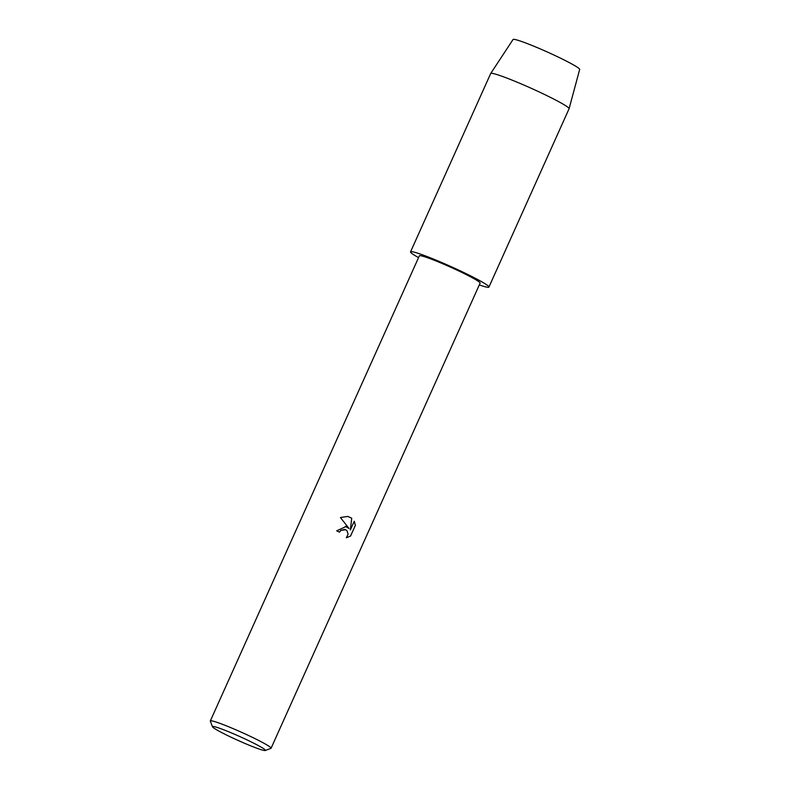 <?xml version="1.0" encoding="UTF-8"?>
<svg xmlns="http://www.w3.org/2000/svg" width="790" height="790" viewBox="0 0 790 790"><rect width="100%" height="100%" fill="white"/><g stroke="black" fill="none" stroke-linecap="round" stroke-linejoin="round"><path stroke-width="1.19" d="M346.03 526.535L349.032 528.5L340.421 517.519L347.857 516.433L351.748 518.23L350.345 529.971L354.256 521.252L355.391 525.301L350.562 536.055L346.356 537.763L348.094 534.208L347.047 530.811L345.665 529.735L340.885 530.386L339.552 532.144A33.298 2.439 -155.8 0 0 336.698 530.821L346.03 526.535M212.5 726.79L210.338 721.142A33.298 2.439 24.2 0 1 210.328 720.944A33.298 2.439 24.2 0 1 251.487 736.912A33.298 2.439 24.2 0 1 271.079 748.239A33.298 2.439 24.2 0 1 270.921 748.367L265.262 750.5A29.003 2.123 24.2 0 1 229.554 736.487A29.003 2.123 24.2 0 1 212.5 726.79A29.003 2.123 24.2 0 1 248.337 740.516A29.003 2.123 24.2 0 1 265.262 750.5M210.328 720.944L419.362 255.822A33.298 2.439 24.2 0 1 460.521 271.79A33.298 2.439 24.2 0 1 480.113 283.116L271.079 748.239M339.522 532.134L340.855 530.376L344.716 529.418M346.375 537.753L350.523 536.045L355.391 525.301M345.309 526.337L349.032 528.5M355.352 525.301L354.246 521.282M350.345 529.971L351.718 518.22L347.817 516.423M569.086 108.724A42.966 3.15 24.2 0 0 543.796 94.129A42.966 3.15 24.2 0 0 490.709 73.5A42.966 3.15 24.2 0 1 490.709 73.5L513.056 39.5A36.518 2.676 24.2 0 1 558.175 57.038A36.518 2.676 24.2 0 1 579.672 69.441L569.086 108.724A42.966 3.15 24.2 0 1 569.067 108.753L488.931 287.086A42.966 3.15 24.2 0 1 479.293 284.933M418.552 257.639A42.966 3.15 24.2 0 1 410.543 251.862A42.966 3.15 24.2 0 1 463.651 272.461A42.966 3.15 24.2 0 1 488.931 287.086M490.689 73.529L410.543 251.862"/></g></svg>
